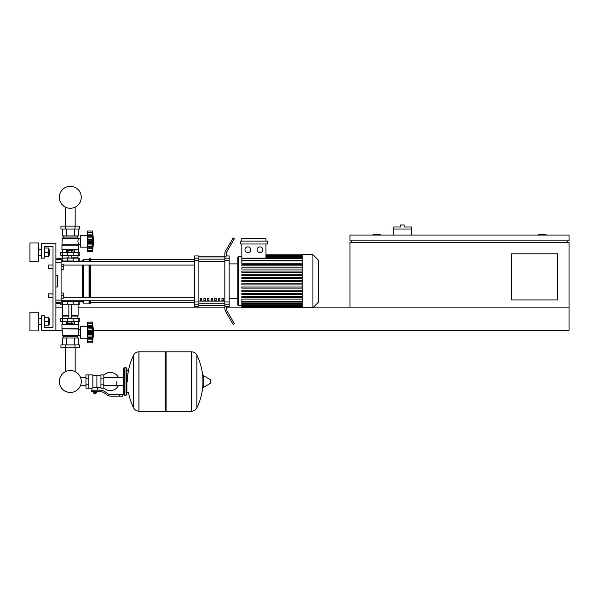 <?xml version="1.0" encoding="UTF-8"?>
<svg xmlns="http://www.w3.org/2000/svg" width="599" height="599" viewBox="0 0 599 599"><rect width="100%" height="100%" fill="white"/><g stroke="black" fill="none" stroke-linecap="round" stroke-linejoin="round"><path stroke-width="0.9" d="M557.519 299.927L511.389 299.927L511.389 253.796L557.519 253.796L557.519 299.927M567.605 240.828L567.605 242.266M351.388 240.828L351.388 242.266M349.951 240.828L569.05 240.828L569.05 235.063L349.951 235.063L349.951 240.828M569.05 307.13L349.951 307.13L349.951 242.266L569.05 242.266L569.05 330.199L93.481 330.199M545.989 235.063L545.989 234.486L538.778 234.486L538.778 235.063M380.223 235.063L380.223 234.486L373.012 234.486L373.012 235.063M55.894 307.13L62.528 307.13M78.095 307.13L224.835 307.13L224.835 304.187L229.155 304.187L229.155 301.978L224.835 301.978L224.835 260.393L229.155 260.393L229.155 258.191L224.835 258.191L224.835 260.393M226.272 307.13L241.831 307.13M313.509 307.13L349.951 307.13M55.894 330.199L41.481 330.199L41.481 315.778L44.363 315.778L44.363 327.316L53.011 327.316L53.011 246.593L44.363 246.593L44.363 258.124L41.481 258.124L41.481 243.711L55.894 243.711L55.894 330.199L62.236 330.199M411.648 229.005L393.191 229.005L393.191 226.991L400.686 226.991L400.686 224.969L404.145 224.969L404.145 226.991L411.648 226.991L411.648 235.063M393.191 235.063L393.191 229.005M48.399 293.869L48.399 297.329L48.399 293.869L53.011 293.869L53.011 268.502L48.399 268.502L48.399 265.043L53.011 265.043L53.011 246.593L44.363 246.593M61.083 293.008L63.247 293.008L63.247 295.599L61.083 295.599M63.247 295.599L63.247 298.197L61.083 298.197M48.399 265.043L48.399 268.502M61.083 264.181L63.247 264.181L63.247 266.772L61.083 266.772M63.247 266.772L63.247 269.37L61.083 269.37M116.798 381.511L116.798 385.389L116.798 381.511M103.822 387.867A9.082 9.082 0 0 0 118.52 385.389M118.52 377.632A9.082 9.082 0 0 0 103.822 375.154M88.832 374.884L92.867 374.884L92.867 387.815L92.006 388.145L85.949 388.145L85.949 374.884L88.832 374.884L88.832 388.145M100.939 387.276L97.772 387.276L97.772 390.159M100.939 378.194L100.939 388.145L103.822 388.145L103.822 374.884L100.939 374.884L100.939 378.194L103.822 378.194M100.939 375.745L96.903 375.745M96.903 386.894L97.772 387.276M92.867 387.358L96.903 387.358L96.903 375.311L92.867 375.311M96.042 393.184L93.736 393.184L95.75 393.476L96.042 392.899M95.72 391.604L95.72 392.899L96.551 392.899L96.551 391.604M93.219 391.604L93.219 392.899L95.72 392.899M94.05 391.604L94.05 392.899M119.68 396.216L122.563 396.216L122.563 394.771L119.68 394.771L119.68 396.216L111.511 396.216A8.648 8.648 0 0 1 106.105 394.322L105.08 393.498A8.648 8.648 0 0 0 99.674 391.604L91.64 391.604L91.64 390.159L94.889 390.159L94.889 391.604M94.889 390.159L99.674 390.159A10.093 10.093 0 0 1 105.978 392.367L107.004 393.191A7.21 7.21 0 0 0 111.511 394.771L119.68 394.771M100.939 384.828L103.822 384.828M88.832 378.194L85.949 378.194M88.832 384.828L85.949 384.828M191.463 411.206L191.463 351.815L191.538 411.206A5.908 5.908 0 0 0 196.839 407.912L196.839 355.11A5.908 5.908 0 0 0 191.538 351.815L166.095 351.815L166.095 411.206L191.463 411.206M202.919 381.511L202.919 375.88L203.465 375.566L203.465 387.456L202.919 387.149L202.919 381.511M210.489 381.511L210.489 383.038L210.489 381.511M133.622 355.11A5.908 5.908 0 0 1 138.916 351.815L165.227 351.815L165.227 411.206L138.99 411.206L138.99 351.815L138.916 411.206A5.908 5.908 0 0 1 133.622 407.912L133.622 355.11A59.675 59.675 0 0 0 127.46 381.511M126.022 367.674L124.293 367.674L124.293 395.347L126.022 395.347L126.022 367.674L126.883 368.535L126.883 370.556L128.905 370.556M126.022 395.347L126.883 394.486L126.883 368.535M61.083 301.364L79.824 301.364L79.824 304.247L60.799 304.247M65.456 347.779L65.456 371.68A10.969 10.969 0 0 0 59.338 381.511A10.969 10.969 0 0 1 70.308 370.541A10.969 10.969 0 0 1 81.277 381.511A10.969 10.969 0 0 0 75.167 371.68A10.969 10.969 0 0 1 70.308 392.48A10.969 10.969 0 0 1 59.338 381.511A10.969 10.969 0 0 0 70.308 392.48A10.969 10.969 0 0 0 75.167 371.68A10.969 10.969 0 0 1 70.308 392.48A10.969 10.969 0 0 1 65.456 371.68A10.969 10.969 0 0 0 70.308 392.48A10.969 10.969 0 0 0 75.167 371.68A10.969 10.969 0 0 1 70.308 392.48A10.969 10.969 0 0 1 65.456 371.68A10.969 10.969 0 0 0 70.308 392.48A10.969 10.969 0 0 0 75.167 371.68A10.969 10.969 0 0 1 70.308 392.48A10.969 10.969 0 0 1 65.456 371.68A10.969 10.969 0 0 0 70.308 392.48A10.969 10.969 0 0 0 81.277 381.511A10.969 10.969 0 0 1 70.308 392.48A10.969 10.969 0 0 1 65.456 371.68A10.969 10.969 0 0 0 70.308 392.48A10.969 10.969 0 0 0 81.277 381.511A10.969 10.969 0 0 1 70.308 392.48A10.969 10.969 0 0 1 65.456 371.68A10.969 10.969 0 0 0 68.338 392.3A10.969 10.969 0 0 0 80.573 385.389L85.949 385.389M85.949 377.632L80.573 377.632A10.969 10.969 0 0 0 75.167 371.68A10.969 10.969 0 0 1 80.573 377.632A10.969 10.969 0 0 0 75.167 371.68L75.167 347.779M73.175 304.247L73.19 300.788L67.425 300.788L67.425 301.364M71.64 321.551L71.64 323.393L72.973 323.393L72.973 321.551M71.64 323.393L68.982 323.393L68.982 321.551M68.982 323.393L67.65 323.393L67.65 321.551M87.611 339.423L87.319 338.27L80.401 338.27L80.401 326.74L87.319 326.74L87.319 338.27M87.611 325.586L87.319 326.74M87.611 338.121L87.611 332.505L92.508 332.505L92.508 342.883L93.661 332.505L92.508 322.127L92.531 332.048M87.611 337.694L92.508 337.694L92.823 338.315L87.611 338.315L92.605 338.225M92.508 342.883L87.611 342.883L87.611 341.49L92.508 341.49L92.823 340.442L92.68 341.026M92.68 341.647L87.611 341.647M87.611 334.631L92.823 334.631L92.508 332.505L92.643 336.241M92.531 341.587L87.611 341.587L87.611 338.315M87.611 332.505L87.611 330.378L92.823 330.363L92.823 334.639M87.611 330.378L87.611 327.316L92.508 327.316L92.823 326.695L92.68 325.182L92.823 326.695L87.611 326.695L87.611 323.415L92.508 323.512L92.823 324.568L92.68 323.977M87.611 327.316L87.611 326.695M87.611 322.127L92.508 322.127L87.611 322.127L87.611 323.355L92.68 323.355M92.531 323.415L87.611 323.355M87.611 328.971L92.628 328.694M78.671 328.754L61.952 328.754L61.952 324.433L78.671 324.433L78.379 335.388L77.226 336.825L77.226 337.978M61.952 328.754L78.379 329.046M62.236 329.046L62.236 335.388L78.379 335.388M62.236 335.388L63.389 336.825L77.226 336.825M63.389 336.825L63.389 337.978M80.401 329.645L78.379 329.645M80.401 335.358L78.379 335.358M60.941 344.897L79.682 344.897L79.682 347.779L60.941 347.779L60.941 344.897M65.628 344.897L65.628 347.779M74.995 344.897L74.995 347.779M78.297 324.433L78.297 321.551M74.306 324.433L74.306 321.551M66.317 324.433L66.317 321.551M62.318 324.433L62.318 321.551M62.318 344.897L62.318 337.978L78.297 337.978L78.297 344.897M66.317 337.978L66.317 344.897M74.306 337.978L74.306 344.897M62.528 304.247L62.528 315.778L68.87 315.778M78.095 304.247L78.095 315.778L71.753 315.778M62.813 315.778L62.528 318.668M77.803 315.778L78.095 318.668M62.431 318.668L60.799 318.668L60.799 321.551L79.824 321.551L79.824 318.668L62.431 318.668L62.431 321.551M62.528 316.07L68.87 316.07M71.753 316.07L78.095 316.07M92.68 328.971L92.823 334.631M92.718 331.232L92.508 332.438M92.508 327.361L92.823 326.695M92.508 327.316L92.68 326.889M92.68 331.299L92.508 332.505L92.688 331.292L87.611 331.299M62.813 258.124L68.87 257.832M77.803 258.124L78.095 255.241M71.753 257.832L78.095 257.832M62.528 257.832L62.528 255.241M79.824 255.241L60.799 255.241L60.799 252.359L79.824 252.359L79.824 255.241M67.425 261.007L67.425 261.583L82.565 261.007L83.283 259.277L89.049 259.277L90.494 258.558L90.494 261.621M67.65 252.359L67.65 250.509L72.973 250.509L72.973 252.359M71.64 250.509L71.64 252.359M68.982 250.509L68.982 252.359M87.611 234.486L87.319 235.639L80.401 235.639L80.401 247.17L87.319 247.17L87.611 248.323M87.611 239.278L87.611 237.87L92.68 237.87L92.508 251.782L93.661 241.404L92.508 231.027L92.823 243.546L87.611 243.531L87.611 239.278L92.823 239.271L92.823 243.531L92.508 241.464M92.68 232.876L92.508 232.412L87.611 232.412L87.611 234.082L92.68 234.082L92.823 235.594L92.68 234.082M87.611 241.404L92.508 241.404L92.703 240.177M87.611 237.87L87.611 235.594L92.823 235.594M87.611 236.216L92.508 236.216L92.68 235.789L92.508 236.261L92.68 235.789M92.531 232.322L87.611 232.322L87.611 231.027L92.508 231.027M92.508 251.782L87.611 251.782L87.611 247.215L92.823 247.215M92.531 250.487L87.611 250.389L92.508 250.389L92.823 249.341L92.68 249.925M87.611 235.594L87.611 234.082M92.68 250.547L87.611 250.547L92.68 250.547M92.68 247.02L92.508 246.593L92.68 247.02L92.508 246.593L92.68 247.02L92.508 246.593L87.611 246.593L87.611 243.531M87.611 247.02L87.611 246.593M87.611 247.215L92.605 247.125M87.319 235.639L87.319 247.17M78.671 245.148L61.952 245.148L61.952 249.476L78.671 249.476L78.671 245.148L77.863 241.404L78.379 238.522L77.226 237.077L77.226 235.924M61.952 245.148L62.236 238.522L63.389 237.077L63.389 235.924M80.401 244.257L78.379 244.257M80.401 238.544L78.379 238.544M74.995 226.123L79.682 226.123L79.682 229.005L60.941 229.005L60.941 226.123L74.995 226.123L74.995 229.005M65.628 229.005L65.628 226.123M74.306 249.476L74.306 252.359M66.317 249.476L66.317 252.359M78.297 249.476L78.297 252.359M62.318 249.476L62.318 252.359M78.297 229.005L78.297 235.924L62.318 235.924L62.318 229.005M66.317 235.924L66.317 229.005M74.306 235.924L74.306 229.005M77.226 237.077L63.389 237.077M78.379 238.522L62.236 238.522M78.379 244.864L62.236 244.864M92.68 244.931L87.611 244.931L92.68 244.931M92.815 238.979L92.68 240.199L92.823 239.278L92.68 240.199L87.611 240.199M79.824 261.007L79.824 258.124L60.799 258.124L60.799 258.558M61.083 261.007L73.175 261.007L73.175 258.124M81.277 197.296A10.969 10.969 0 0 0 70.308 186.326A10.969 10.969 0 0 0 59.338 197.296A10.969 10.969 0 0 0 70.308 208.265A10.969 10.969 0 0 0 81.277 197.296M318.241 278.198L318.241 284.173M318.586 284.173L318.241 286.247M302.151 281.186L302.151 254.665L312.933 254.665L312.933 307.706L302.151 307.706L302.151 281.186M312.933 307.706L318.241 302.405L318.241 259.966L312.933 254.665M237.803 257.548L237.803 263.889L237.803 257.548A0.719 0.719 0 0 1 238.529 256.829L238.529 305.55A0.719 0.719 0 0 1 237.803 304.824L237.803 257.548L237.803 263.889L229.155 263.889M302.151 263.253L241.831 263.253L241.831 243.995M247.859 246.878A2.883 2.883 0 0 1 250.741 249.761A2.883 2.883 0 0 1 247.859 252.643A2.883 2.883 0 0 1 244.976 249.761A2.883 2.883 0 0 1 247.859 246.878M259.929 246.878A2.883 2.883 0 0 1 262.811 249.761A2.883 2.883 0 0 1 259.929 252.643A2.883 2.883 0 0 1 257.046 249.761A2.883 2.883 0 0 1 259.929 246.878M267.401 243.995L240.386 243.995L240.386 241.112L267.401 241.112L267.401 243.995M265.956 243.995L265.956 258.169M241.831 241.112L241.831 238.23L265.956 238.23L265.956 241.112M302.151 301.499L241.831 301.499L241.831 299.118L302.151 299.118M302.151 281.762L241.831 281.762L241.831 280.609L302.151 280.609M302.151 297.681L241.831 297.681L241.831 296.527L302.151 296.527M302.151 294.491L241.831 294.491L241.831 293.338L302.151 293.338M302.151 291.309L241.831 291.309L241.831 290.156L302.151 290.156M302.151 288.126L241.831 288.126L241.831 286.973L302.151 286.973M302.151 284.944L241.831 284.944L241.831 283.791L302.151 283.791M302.151 277.427L241.831 277.427L241.831 278.58L302.151 278.58M302.151 274.245L241.831 274.245L241.831 275.398L302.151 275.398M302.151 271.062L241.831 271.062L241.831 272.216L302.151 272.216M302.151 267.88L241.831 267.88L241.831 269.033L302.151 269.033M302.151 264.698L241.831 264.698L241.831 265.851L302.151 265.851M241.831 301.499L241.831 307.564L302.151 307.564M229.155 298.482L237.803 298.482L237.803 304.824M221.952 298.482L223.39 298.482L223.39 300.646L221.952 300.646L221.952 298.482M218.343 298.482L219.788 298.482L219.788 300.646L218.343 300.646L218.343 298.482M214.742 298.482L216.187 298.482L216.187 300.646L214.742 300.646L214.742 298.482M211.14 298.482L212.578 298.482L212.578 300.646L211.14 300.646L211.14 298.482M207.539 298.482L208.976 298.482L208.976 300.646L207.539 300.646L207.539 298.482M203.93 298.482L205.375 298.482L205.375 300.646L203.93 300.646L203.93 298.482M200.328 298.482L201.773 298.482L201.773 300.646L200.328 300.646L200.328 298.482M224.835 256.949L198.89 256.949M198.89 305.423L224.835 305.423M229.155 260.393L229.155 301.978M224.835 301.978L224.835 304.187M229.155 304.187L229.155 306.411L226.272 306.411M226.272 306.239L224.835 306.239L224.835 308.47A5.765 5.765 0 0 0 225.606 311.353L230.271 319.439L231.521 318.713L227.043 310.971A5.765 5.765 0 0 1 226.272 308.088L226.272 306.239M224.835 258.191L224.835 256.132L226.272 256.132L226.272 254.29A5.765 5.765 0 0 1 227.043 251.408A5.765 5.765 0 0 0 226.272 254.29A5.765 5.765 0 0 1 227.043 251.408A5.765 5.765 0 0 0 226.272 254.29A5.765 5.765 0 0 1 227.043 251.408A5.765 5.765 0 0 0 226.272 254.29M226.272 255.96L229.155 255.96L229.155 258.191M194.563 258.191L194.563 255.96L198.89 255.96L198.89 258.191L194.563 258.191L194.563 260.393L198.89 260.393L198.89 258.191M198.89 260.393L198.89 301.978L194.563 301.978L194.563 304.187L198.89 304.187L198.89 301.978M198.89 304.187L198.89 306.411L194.563 306.411L194.563 304.187M194.563 301.978L194.563 260.393M198.89 256.851L224.835 256.851M198.89 305.52L224.835 305.52M225.606 311.353A5.765 5.765 0 0 1 224.835 308.47L224.835 307.13M231.521 318.713L234.404 323.707L233.153 324.433L230.271 319.439M231.521 243.658L234.404 238.664L233.153 237.945L230.271 242.939L231.521 243.658L227.043 251.408M224.835 253.901L224.835 256.132L224.835 253.901A5.765 5.765 0 0 1 225.606 251.018L230.271 242.939M227.043 310.971A5.765 5.765 0 0 1 226.272 308.088A5.765 5.765 0 0 0 227.043 310.971A5.765 5.765 0 0 1 226.272 308.088M63.247 265.08L194.563 265.08M61.083 261.621L194.563 261.621M201.773 300.646L201.773 298.482M200.328 299.021L201.773 299.021M78.349 300.75L78.956 301.364L82.565 301.364L82.565 300.75M82.565 297.291L82.565 265.08M82.565 261.621L82.565 261.007M82.565 301.364L83.283 303.094L83.283 300.75M83.283 297.291L83.283 265.08M83.283 261.621L83.283 259.277M83.283 303.094L89.049 303.094L89.049 300.75M89.049 297.291L89.049 265.08M89.049 261.621L89.049 259.277M89.049 303.094L89.768 303.82L89.768 300.75M89.768 297.291L89.768 265.08M89.768 261.621L89.768 258.558M89.768 303.82L90.494 303.82L90.494 300.75M90.494 297.291L90.494 265.08M78.956 261.007L78.349 261.621M55.894 262.242L61.083 262.242L61.083 258.558L55.894 258.873M55.894 303.498L61.083 303.82L61.083 300.129L55.894 300.129M55.894 275.42L57.339 275.42L57.339 286.951L55.894 286.951M61.083 262.242L61.083 300.129M57.339 275.42L57.339 286.951M49.238 255.241L49.238 249.476L49.238 255.241L48.661 255.241M38.598 252.359L38.598 261.726L29.95 261.726L29.95 242.992L38.598 242.992L38.598 252.359M49.238 324.433L49.238 318.668L49.238 324.433L48.661 324.433M38.598 321.551L38.598 330.918L29.95 330.918L29.95 312.176L38.598 312.176L38.598 321.551M44.363 325.871L48.661 325.871L48.661 317.223L44.363 317.223M44.363 321.551L48.661 321.551M44.363 256.679L48.661 256.679L48.661 248.031L44.363 248.031M44.363 252.359L48.661 252.359M44.363 327.316L53.011 327.316L44.363 327.316L53.011 327.316L44.363 327.316L53.011 327.316L53.011 297.329L48.399 297.329M53.011 327.316L53.011 297.329L53.011 327.316M53.011 293.869L53.011 268.502L53.011 293.869M53.011 265.043L53.011 246.593L53.011 265.043M191.538 411.206L191.538 351.815M210.489 383.038L210.316 379.676L203.465 375.566M138.916 351.815L138.916 411.206M62.431 304.247L62.431 301.364M67.447 304.247L67.447 301.364M78.192 304.247L78.192 301.364M87.611 339.82L92.68 339.82M87.611 336.032L92.68 336.032M87.611 333.703L92.68 333.703M87.611 325.182L92.68 325.182M67.447 318.668L67.447 321.551M73.175 318.668L73.175 321.551M78.192 318.668L78.192 321.551M62.431 255.241L62.431 252.359M67.447 255.241L67.447 252.359M73.175 255.241L73.175 252.359M78.192 255.241L78.192 252.359M87.611 248.72L92.68 248.72M87.611 232.255L92.68 232.255M87.611 242.61L92.68 242.61M62.431 258.124L62.431 261.007M67.447 258.124L67.447 261.007M78.192 258.124L78.192 261.007M302.151 255.578L265.956 255.578M302.151 256.185L265.956 256.185M302.151 257.218L265.956 257.218M302.151 260.879L241.831 260.879M302.151 258.746L241.831 258.746M302.151 306.793L241.831 306.793M302.151 306.194L241.831 306.194M302.151 305.161L241.831 305.161M302.151 303.626L241.831 303.626M224.835 259.15L198.89 259.15M224.835 301.11L198.89 301.11M198.89 303.221L224.835 303.221M198.89 261.261L224.835 261.261M61.083 259.674L55.894 259.674M55.894 302.697L61.083 302.697M75.167 207.127L75.167 226.123M65.456 226.123L65.456 207.127M123.424 385.389L103.822 385.389M123.424 377.632L103.822 377.632M92.006 388.145L92.006 390.159M126.883 392.465L128.905 392.465M196.839 407.912A59.675 59.675 0 0 0 202.919 384.446M202.919 378.583A59.675 59.675 0 0 0 196.839 355.11M210.316 383.345L203.465 387.456M165.227 352.684L166.095 351.815M165.227 410.337L166.095 411.206M128.478 392.465A59.675 59.675 0 0 0 133.622 407.912M124.293 395.347L123.424 394.486L123.424 368.535L124.293 367.674M76.32 300.75L76.32 301.364L76.32 300.75M64.303 301.364L64.303 300.75M71.753 318.668L71.753 304.247M68.87 318.668L68.87 304.247M87.611 326.777L92.605 326.777M71.753 255.241L71.753 258.124M68.87 255.241L68.87 258.124M87.611 235.677L92.605 235.677M64.303 261.007L64.303 261.621M76.32 261.007L76.32 261.621M241.831 256.829L238.529 256.829M302.151 254.807L265.956 254.807M265.956 255.002L302.151 255.002M265.956 255.608L302.151 255.608M265.956 256.642L302.151 256.642M241.831 305.55L238.529 305.55M241.831 260.303L302.151 260.303M241.831 258.169L302.151 258.169M302.151 307.369L241.831 307.369M302.151 306.77L241.831 306.77M302.151 305.737L241.831 305.737M302.151 304.202L241.831 304.202M302.151 302.076L241.831 302.076M90.494 302.809L194.563 302.809M90.494 259.562L194.563 259.562M194.563 297.291L63.247 297.291M194.563 300.75L61.083 300.75M38.598 255.241L41.481 255.241M38.598 324.433L41.481 324.433M38.598 318.668L41.481 318.668M48.661 318.668L49.238 318.668M38.598 249.476L41.481 249.476M48.661 249.476L49.238 249.476"/></g></svg>
